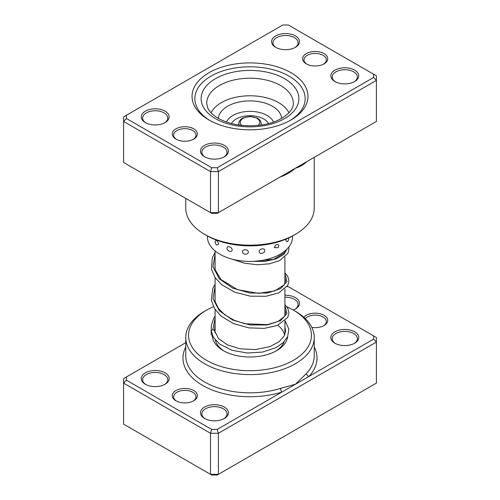 <?xml version="1.0" encoding="UTF-8"?>
<svg xmlns="http://www.w3.org/2000/svg" width="500" height="500" viewBox="0 0 500 500"><rect width="100%" height="100%" fill="white"/><g stroke="black" fill="none" stroke-linecap="round" stroke-linejoin="round"><path stroke-width="0.75" d="M324.056 53.6A12.569 7.256 180 0 1 324.056 63.863A12.569 7.256 180 0 1 306.281 63.863L306.281 63.863A12.569 7.256 180 0 1 306.281 53.6A12.569 7.256 180 0 1 324.056 53.6M323.531 64.15A11.169 6.45 0 0 0 326.344 59.875A11.169 6.45 0 0 0 323.069 55.312A11.169 6.45 0 0 0 310.894 53.913A11.169 6.45 0 0 0 304 59.875A11.169 6.45 0 0 0 306.806 64.15M193.719 128.85A12.569 7.256 180 0 1 193.719 139.113A12.569 7.256 180 0 1 175.944 139.113L175.944 139.113A12.569 7.256 180 0 1 175.944 128.85A12.569 7.256 180 0 1 193.719 128.85M193.194 139.4A11.169 6.45 0 0 0 196 135.125A11.169 6.45 0 0 0 192.731 130.562A11.169 6.45 0 0 0 180.556 129.162A11.169 6.45 0 0 0 173.656 135.125A11.169 6.45 0 0 0 176.469 139.4M290.975 72.7A57.95 33.456 180 0 1 290.981 120.019A57.95 33.456 180 0 1 209.025 120.019A57.95 33.456 180 0 1 209.019 120.019A57.95 33.456 180 0 1 209.025 72.7A57.95 33.456 180 0 1 290.975 72.7M289.969 120.588A55.156 31.844 0 0 0 305.156 98.637A55.156 31.844 0 0 0 289.006 76.119A55.156 31.844 0 0 0 228.894 69.219A55.156 31.844 0 0 0 194.844 98.637A55.156 31.844 0 0 0 210.031 120.588A55.156 31.844 180 0 1 194.844 98.637A55.156 31.844 180 0 1 228.894 69.219A55.156 31.844 180 0 1 289.006 76.119A55.156 31.844 180 0 1 305.156 98.637A55.156 31.844 180 0 1 289.969 120.588M165.081 111.181A13.963 8.062 180 0 1 165.081 122.581A13.963 8.062 180 0 1 145.331 122.581L145.331 122.581A13.963 8.062 180 0 1 145.331 111.181A13.963 8.062 180 0 1 165.081 111.181M164.562 122.869A12.569 7.256 0 0 0 167.775 118.019A12.569 7.256 0 0 0 164.094 112.888A12.569 7.256 0 0 0 150.4 111.319A12.569 7.256 0 0 0 142.637 118.019A12.569 7.256 0 0 0 145.85 122.869M295.419 35.931A13.963 8.062 180 0 1 295.419 47.331A13.963 8.062 180 0 1 275.675 47.331L275.675 47.331A13.963 8.062 180 0 1 275.675 35.931A13.963 8.062 180 0 1 295.419 35.931M294.9 47.619A12.569 7.256 0 0 0 298.113 42.769A12.569 7.256 0 0 0 294.431 37.638A12.569 7.256 0 0 0 280.738 36.069A12.569 7.256 0 0 0 272.981 42.769A12.569 7.256 0 0 0 276.194 47.619M354.669 70.131A13.963 8.062 180 0 1 354.669 81.538A13.963 8.062 180 0 1 334.919 81.538L334.919 81.538A13.963 8.062 180 0 1 334.919 70.131A13.963 8.062 180 0 1 354.669 70.131M354.15 81.819A12.569 7.256 0 0 0 357.362 76.975A12.569 7.256 0 0 0 353.681 71.844A12.569 7.256 0 0 0 339.981 70.269A12.569 7.256 0 0 0 332.225 76.975A12.569 7.256 0 0 0 335.438 81.819M224.325 145.387A13.963 8.062 180 0 1 224.325 156.788A13.963 8.062 180 0 1 204.581 156.788L204.581 156.788A13.963 8.062 180 0 1 204.581 145.387A13.963 8.062 180 0 1 224.325 145.387M223.806 157.069A12.569 7.256 0 0 0 227.019 152.225A12.569 7.256 0 0 0 223.337 147.094A12.569 7.256 0 0 0 209.644 145.525A12.569 7.256 0 0 0 201.887 152.225A12.569 7.256 0 0 0 205.1 157.069M295.425 234.319L293.45 235.463A61.444 35.475 180 0 1 206.556 235.463A61.444 35.475 180 0 1 206.55 235.463L204.581 234.319A64.237 37.088 0 0 0 295.425 234.319A64.237 37.088 0 0 0 314.237 208.094L314.237 157.325M185.763 198.375L185.763 208.094A64.237 37.088 0 0 0 204.575 234.319A64.237 37.088 0 0 0 204.581 234.319M126.4 118.494L123.612 121.444L123.612 162.488L210.506 212.656L218.4 212.656L217.244 213.325L211.663 213.325L210.506 212.656L210.506 171.606L123.612 121.444L123.612 116.881L126.4 115.269L126.4 118.494L211.663 167.719L217.244 167.719L373.6 77.45L373.6 74.225L288.337 25L282.756 25L126.4 115.269M373.6 74.225L376.388 75.838L376.388 80.394L218.4 171.606L210.506 171.606L211.663 167.719M217.244 167.719L218.4 171.606L218.4 212.656L376.388 121.444L376.388 80.394L373.6 77.45M306.506 161.788A2.794 2.006 -136.9 0 0 306.506 161.887C303.488 164.819 299.794 166.925 295.419 168.188C291.056 171.969 286.1 174.862 280.556 176.869A64.237 37.088 180 0 1 280.2 176.975M308.962 160.375L281.881 176.006M209.219 236.912A4.469 4.469 0 0 0 209.387 237.081L209.725 237.162M286.212 239.037L285.869 240.769L287.2 241.75A4.469 4.469 0 0 0 288.744 237.913M274.356 247.681L278.181 247.638L278.888 245.575C277.444 243.375 275.938 244.075 274.356 247.681M259.131 251.525C259.056 254.562 264.856 253.581 264.713 250.588C264.85 247.669 259.044 248.656 259.131 251.525M242.512 251.719C242.394 254.731 248.4 255.1 248.3 252.081C248.4 249.188 242.381 248.825 242.512 251.719M227.037 248.219C226.894 251.2 232.188 252.875 232.144 249.831C232.188 246.962 226.881 245.294 227.037 248.219M216.625 245.05L218.706 244.188C217.406 240.4 216.188 239.531 215.056 241.569L215.062 241.419A4.469 4.469 0 0 0 216.625 245.05M207.406 235.944L207.406 236.831A42.594 24.588 0 0 0 221.281 254.988A42.594 24.588 0 0 0 267.188 259.331A42.594 24.588 0 0 0 292.594 236.831L292.594 235.944M288.95 112.769A40.494 23.381 0 0 0 223.231 101.625A40.494 23.381 0 0 0 211.05 112.769M281.631 118.394A31.656 18.275 0 0 0 262.419 102.356A31.656 18.275 0 0 0 229.075 105.456A31.656 18.275 0 0 0 218.369 118.394M285.081 320.769L288.869 329.131L287.669 336.556L283.15 342.7L275.887 347.688L262.6 352.056L247.362 353.031L231.938 350.25L219.55 344L213.419 337.369L211.156 330.838L212.838 329.519L214.469 330.494L218.406 338.431L227.275 344.794L239.806 348.775L255.5 349.6L270.125 346.544L279.088 341.756L284.363 335.706L285.606 330.969L284.913 326.962M211.65 333.069A1.675 1.363 172.4 0 0 211.156 334.1A1.675 1.363 172.4 0 0 212.394 335.331M185.763 342.675L126.4 376.944L126.4 380.169L211.663 429.394L217.244 429.394L281.881 392.075A2.794 1.087 72.7 0 1 280.556 388.375L295.419 384.256L306.506 373.394A64.237 37.088 0 0 0 314.237 355.756L314.237 337.512A64.237 37.088 180 0 1 274.581 371.775A64.237 37.088 180 0 1 204.581 363.738A64.237 37.088 180 0 1 185.763 337.512A64.237 37.088 180 0 1 204.575 311.288L206.55 310.15A61.444 35.475 0 0 0 206.556 360.312A61.444 35.475 0 0 0 293.444 360.312A61.444 35.475 0 0 0 293.45 310.15A61.444 35.475 0 0 0 293.444 310.15L295.419 311.288A64.237 37.088 180 0 1 295.425 311.288A64.237 37.088 180 0 1 314.237 337.512M175.944 400.794L175.944 400.794A12.569 7.256 180 0 1 175.944 390.531A12.569 7.256 180 0 1 193.719 390.531A12.569 7.256 180 0 1 193.719 400.794A12.569 7.256 180 0 1 175.944 400.794M193.194 401.075A11.169 6.45 0 0 0 196 396.8A11.169 6.45 0 0 0 192.731 392.238A11.169 6.45 0 0 0 180.556 390.844A11.169 6.45 0 0 0 173.656 396.8A11.169 6.45 0 0 0 176.469 401.075M303.831 317.275A12.569 7.256 180 0 1 324.056 315.281A12.569 7.256 180 0 1 324.056 325.538A12.569 7.256 180 0 1 311.8 327.4M323.531 325.825A11.169 6.45 0 0 0 326.344 321.55A11.169 6.45 0 0 0 323.069 316.988A11.169 6.45 0 0 0 305.244 318.587M334.919 343.212L334.919 343.212A13.963 8.062 180 0 1 334.919 331.812A13.963 8.062 180 0 1 354.669 331.812A13.963 8.062 180 0 1 354.669 343.212A13.963 8.062 180 0 1 334.919 343.212M354.15 343.5A12.569 7.256 0 0 0 357.362 338.65A12.569 7.256 0 0 0 353.681 333.519A12.569 7.256 0 0 0 339.981 331.95A12.569 7.256 0 0 0 332.225 338.65A12.569 7.256 0 0 0 335.438 343.5M284.913 295.25A13.963 8.062 180 0 1 295.419 297.606A13.963 8.062 180 0 1 295.419 309.006A13.963 8.062 180 0 1 293.244 310.031M294.9 309.294A12.569 7.256 0 0 0 298.113 304.45A12.569 7.256 0 0 0 294.431 299.319A12.569 7.256 0 0 0 284.913 297.2M204.581 418.462L204.581 418.462A13.963 8.062 180 0 1 204.581 407.062A13.963 8.062 180 0 1 224.325 407.062A13.963 8.062 180 0 1 224.325 418.462A13.963 8.062 180 0 1 204.581 418.462M223.806 418.75A12.569 7.256 0 0 0 227.019 413.9A12.569 7.256 0 0 0 223.337 408.775A12.569 7.256 0 0 0 209.644 407.2A12.569 7.256 0 0 0 201.887 413.9A12.569 7.256 0 0 0 205.1 418.75M145.331 384.256L145.331 384.256A13.963 8.062 180 0 1 145.331 372.856A13.963 8.062 180 0 1 165.081 372.856A13.963 8.062 180 0 1 165.081 384.256A13.963 8.062 180 0 1 145.331 384.256M164.562 384.544A12.569 7.256 0 0 0 167.775 379.7A12.569 7.256 0 0 0 164.094 374.569A12.569 7.256 0 0 0 150.4 372.994A12.569 7.256 0 0 0 142.637 379.7A12.569 7.256 0 0 0 145.85 384.544M287.619 336.662A37.706 21.769 180 0 1 276.663 350.625A37.706 21.769 180 0 1 223.337 350.625L223.337 350.625A37.706 21.769 180 0 1 212.294 335.312M215.369 340.056A34.913 20.156 0 0 0 224.363 351.194M126.4 380.169L123.612 383.119L123.612 424.162L210.506 474.331L218.4 474.331L376.388 383.119L376.388 342.075L218.4 433.288L218.4 474.331L217.244 475L211.663 475L210.506 474.331L210.506 433.288L123.612 383.119L123.612 378.556L126.4 376.944M217.244 429.394L218.4 433.288L210.506 433.288L211.663 429.394M373.6 335.9L376.388 337.512L376.388 342.075L373.6 339.125L373.6 335.9L288.337 286.675L286.988 286.675M185.763 346.981A67.031 38.7 180 0 0 202.606 385.4A67.031 38.7 180 0 0 281.881 392.075L373.6 339.125M295.425 311.288L293.45 310.15A61.444 35.475 0 0 0 286.887 306.863M213.463 306.712A61.444 35.475 0 0 0 206.55 310.15M275.637 351.194A34.913 20.156 0 0 0 284.144 341.712M284.656 335.081A34.913 20.156 0 0 0 277.756 325.288M314.237 346.981A67.031 38.7 180 0 1 308.962 376.444A2.794 2.006 43.1 0 1 306.506 373.394M280.613 85.525A43.288 24.994 0 0 0 233.431 80.106A43.288 24.994 0 0 0 206.713 103.2L207.65 107.688C209.144 111.425 212.675 114.969 218.231 118.312C230.575 124.987 245.225 127.175 262.2 124.869C281.444 122.1 294.131 111.031 293.288 103.2A43.288 24.994 0 0 0 280.613 85.525M215.438 118.594A48.875 28.219 180 0 1 215.438 78.688A48.875 28.219 180 0 1 284.562 78.688A48.875 28.219 180 0 1 284.562 118.594A48.875 28.219 180 0 1 215.438 118.594M239.169 125.075A11.169 6.45 180 0 1 238.831 123.5C238.994 121.119 240.35 119.294 242.906 118.019L250.044 116.463L257.137 118.044C259.65 119.3 260.994 121.119 261.169 123.5A11.169 6.45 180 0 1 260.831 125.075M258.238 125.4A9.775 5.644 0 0 0 256.363 118.075A9.775 5.644 0 0 0 243.538 118.125A9.775 5.644 0 0 0 241.762 125.4M273.506 122.05A24.175 13.956 0 0 0 234.019 114.838A24.175 13.956 0 0 0 226.494 122.05M268.531 123.556A19.425 11.213 0 0 0 237.162 118.506A19.425 11.213 0 0 0 231.469 123.556M212.838 329.519L215.087 318M284.913 305.681L287 313.444L280.644 320.6L267.294 324.956L250 324.956L232.706 320.05L219.356 310.794L213 298.738L215.087 286.075M284.913 273.756L287 281.519L280.644 288.675L267.294 293.031L250 293.031L232.706 288.125L219.356 278.869L213 266.812L215.087 254.15M287.175 248.837L283.812 254.425L276.169 258.869L265.219 261.369L252.344 261.388M185.763 337.512L185.763 355.756A64.237 37.088 0 0 0 204.581 381.975A64.237 37.088 0 0 0 280.556 388.375M284.913 250.919L284.913 251.731M284.913 257.081L284.913 283.663M284.913 289.006L284.913 315.587M284.913 320.931L284.913 334.462M215.087 250.919L215.087 269.819M215.087 277.575L215.087 301.737M215.087 309.506L215.087 332.919M206.55 235.463L204.575 234.319M238.831 123.5L238.831 125.031M261.169 123.5L261.169 125.031M214.5 330.631L215.087 323.75M284.913 310.025L285.606 312.719L284.413 316.431L278.256 321.375L267.488 324.619L245.087 323.775L234.069 320.213L224.731 314.781L218.394 308.387L214.956 301.25L215.087 291.944M284.913 278.1L285.606 280.869L284.212 284.794L274.8 290.9L258.556 293.35L237.569 289.688L220.944 279.494L214.975 269.413L215.087 260.019M285.387 250.512L284.113 253.006L273.688 259.337L254.587 261.281M215.087 328.306L214.531 330.75M211.156 330.944L211.156 334.1M211.156 330.838L211.394 325.037L213.506 318.788L215.087 316.119M284.913 304.675L287.819 308.35L288.956 313.012L287.7 317.475L277.45 325.406L264.344 328.381L248.919 327.887L233.656 323.688L221.025 316.087L214.488 308.556L211.287 300.031L212.8 288.387L215.087 284.181M284.913 272.75L287.631 276.087L288.956 280.569L287.881 285.212L278.819 292.894L265.881 296.294L250.281 296.156L234.625 292.156L221.531 284.587L215.037 277.5L211.537 269.45L212.262 257.85L215.087 252.256M288.75 247.037L288.956 249.05L287.894 253.263L279.744 260.531L269.75 263.775L257.544 264.762L244.494 263.225L232.037 259.131"/></g></svg>
